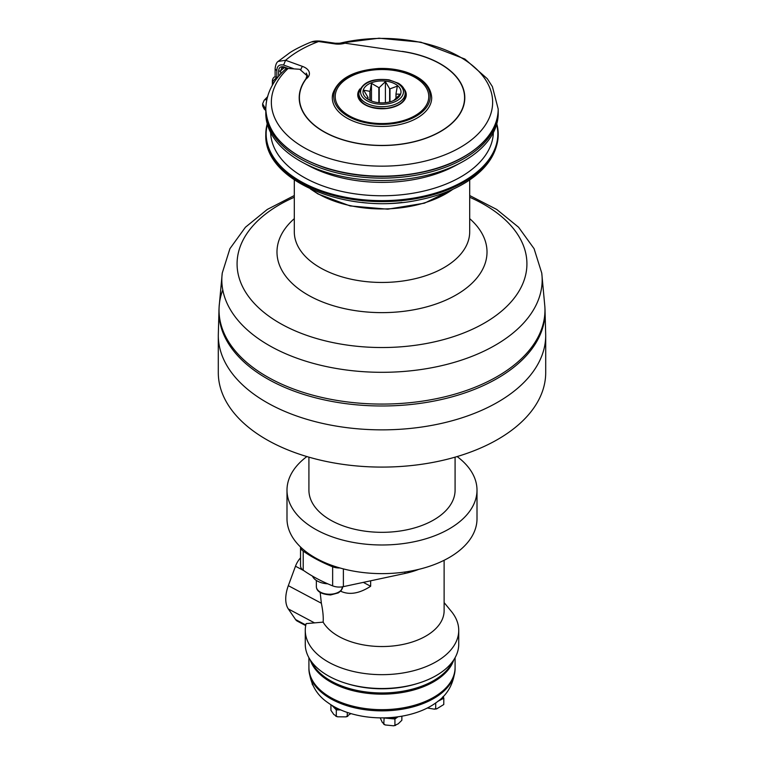 <?xml version="1.0" encoding="UTF-8"?>
<svg xmlns="http://www.w3.org/2000/svg" width="764" height="764" viewBox="0 0 764 764"><rect width="100%" height="100%" fill="white"/><g stroke="black" fill="none" stroke-linecap="round" stroke-linejoin="round"><path stroke-width="1.15" d="M379.231 102.748L379.231 87.593L385.409 81.653L389.64 88.719L389.64 101.937M385.409 81.653L385.409 102.682M370.101 100.447L370.101 91.107L371.476 83.362L378.839 87.64L378.839 102.71M371.476 83.362L371.476 101.029M389.984 101.851L389.984 88.844L397.337 86.141L395.972 93.886L395.972 98.546M369.413 100.113L366.663 98.289L368.028 97.534A14.325 8.27 180 0 1 367.942 97.305L363.712 90.248L369.881 91.298L369.881 100.342M396.058 98.47L396.058 94.115L400.288 94.182L394.119 100.122A14.325 8.27 180 0 1 393.899 100.313L393.727 100.523M368.028 97.534L368.028 99.225M366.328 98.098A19.004 10.973 180 0 1 370.311 83.247A19.004 10.973 180 0 1 396.239 84.623A19.004 10.973 180 0 1 395.437 99.645A19.004 10.973 180 0 1 368.563 99.645A19.004 10.973 180 0 1 366.328 98.098M312.466 576.104A17.543 10.123 0 0 0 327.794 583.83M306.88 456.557A95.003 54.855 0 0 0 286.997 490.135L286.997 518.775A95.003 54.855 0 0 0 300.548 547.014A95.003 54.855 0 0 0 317.643 559.124A95.003 54.855 0 0 0 339.951 567.967A95.003 54.855 0 0 0 477.003 518.775L477.003 490.135A95.003 54.855 0 0 0 457.12 456.557M303.212 551.121L303.212 570.221A11.689 6.752 0 0 1 300.538 565.923L300.538 547.005A11.689 6.752 0 0 0 303.212 551.121A146.163 84.384 0 0 0 332.646 566.773A11.689 6.752 0 0 0 339.951 567.967M303.212 570.221A146.163 84.384 0 0 0 332.646 585.864A11.689 6.752 0 0 0 343.38 586.647L404.882 573.477A65.771 37.971 0 0 0 418.796 569.352M305.715 625.592L297.301 621.122A14.621 8.089 -62 0 1 295.592 619.566L288.324 608.946A28.497 15.767 -62 0 1 288.324 585.673L295.487 566.219A14.621 8.089 -62 0 1 300.538 557.863M320.192 592.577L321.357 603.235C322.933 610.942 323.525 617.236 323.134 622.125L306.163 623.605A76.734 44.302 0 0 0 305.266 630.367A76.734 44.302 0 0 0 330.019 662.951A76.734 44.302 0 0 0 412.818 670.935A76.734 44.302 0 0 0 458.734 630.367A76.734 44.302 0 0 0 451.333 611.381L444.123 602.595M305.266 630.367L305.266 644.205A76.734 44.302 0 0 0 330.019 676.799A76.734 44.302 0 0 0 346.111 683.369A76.734 44.302 0 0 0 417.889 683.369A76.734 44.302 0 0 0 458.734 644.205L458.734 630.367M323.134 622.125A62.123 35.86 0 0 0 392.056 646.067A62.123 35.86 0 0 0 444.123 610.675L444.123 560.279M370.645 580.812L370.645 586.265C359.3 593.599 349.291 595.232 340.629 591.183M370.645 586.265L363.33 582.378M312.123 683.971L312.81 685.174M427.372 707.999L434.401 709.164L435.7 708.429L436.655 708.887L443.741 704.542M443.779 704.504L443.817 698.21L443.177 696.481M386.25 717.807A9.502 5.482 0 0 0 389.516 718.485L394.931 718.991L394.931 724.96L395.704 725.351L393.622 725.8L398.159 723.871L401.835 720.309M380.214 717.874L382.296 722.391L385.209 724.96L393.622 725.8M385.209 724.96L383.767 724.291L384.111 717.979L389.516 718.485A9.502 5.482 0 0 0 392.495 718.494A9.502 5.482 0 0 0 398.025 716.785L394.931 718.991M401.845 720.271L401.874 716.183M438.297 700.96A9.502 5.482 0 0 0 439.758 700.33A9.502 5.482 0 0 0 441.621 698.993A9.502 5.482 0 0 0 442.824 696.844M437.81 701.362L443.817 698.21M435.7 702.956L435.7 708.429M308.923 668.07L308.914 668.672C310.127 683.637 316.468 694.973 327.947 702.699A68.693 39.661 0 0 0 335.463 707.397A68.693 39.661 0 0 0 392.495 717.415A68.693 39.661 0 0 0 436.053 702.699C447.532 694.973 453.873 683.637 455.086 668.672L455.077 668.07M330.927 704.752L330.927 710.329L333.811 714.483L337.545 716.804L346.025 716.861L347.276 715.925L347.84 716.279L346.025 716.861M337.545 716.804L335.778 716.202L336.303 715.849L336.303 709.88L340.696 709.909M347.276 712.44L347.276 715.925L350.896 713.586M332.722 705.85A9.502 5.482 0 0 0 333.62 707.12A9.502 5.482 0 0 0 335.463 708.467A9.502 5.482 0 0 0 340.591 709.871M331.891 705.353L336.303 709.88M308.914 657.718L308.914 667.478A73.086 42.192 0 0 0 332.493 698.516A73.086 42.192 0 0 0 411.347 706.117A73.086 42.192 0 0 0 455.086 667.478L455.086 657.718M310.203 659.848A73.086 42.192 0 0 0 332.493 683.006A73.086 42.192 0 0 0 404.939 692.022A73.086 42.192 0 0 0 453.797 659.848M311.273 661.395A73.086 42.192 0 0 0 332.493 681.813A73.086 42.192 0 0 0 452.727 661.395M346.111 683.369L347.821 683.885A73.086 42.192 0 0 0 416.179 683.885L417.889 683.369M286.997 490.135A95.003 54.855 0 0 0 317.643 530.483A95.003 54.855 0 0 0 420.152 540.368A95.003 54.855 0 0 0 477.003 490.135M308.914 457.158L308.914 490.135A73.086 42.192 0 0 0 332.493 521.172A73.086 42.192 0 0 0 411.347 528.774A73.086 42.192 0 0 0 455.086 490.135L455.086 457.158M545.706 335.348L545.706 372.584A163.706 94.516 180 0 1 444.648 459.899A163.706 94.516 180 0 1 266.244 439.415A163.706 94.516 180 0 1 218.294 372.584L218.294 335.348A163.706 94.516 0 0 0 266.244 402.179A163.706 94.516 0 0 0 444.648 422.664A163.706 94.516 0 0 0 545.706 335.348L544.99 308.923A163.076 94.153 0 0 0 544.933 307.882M305.743 79.437L306.956 75.674L299.774 69.285L288.123 68.474L285.832 69.066A113.349 65.446 180 0 1 286.519 68.435M374.436 47.473L402.236 51.513M299.421 100.227A82.799 47.807 0 0 0 299.364 100.724M464.636 100.724A82.799 47.807 0 0 0 464.579 100.227M305.743 79.112A82.799 47.807 0 0 0 299.202 97.735A82.799 47.807 0 0 0 382 145.542A82.799 47.807 0 0 0 464.798 97.735A82.799 47.807 0 0 0 402.236 51.379M277.466 77.727A2.922 2.025 -132.9 0 0 276.778 77.393A123.825 71.491 0 0 0 272.423 81.777L272.949 84.241M272.423 81.777A14.621 8.442 180 0 1 272.366 81.041A14.621 8.442 180 0 1 273.779 77.422A1.461 0.84 180 0 1 275.871 77.069L276.778 77.393M284.399 67.299L283.606 66.821C280.388 66.325 278.745 67.719 278.669 70.995A1.461 0.84 0 0 0 280.674 70.737L280.674 73.984M287.025 68.617L283.893 67.48L281.887 67.652L280.674 70.737A120.588 69.62 180 0 1 284.342 67.643M358.965 98.04A23.178 13.38 180 0 1 358.822 96.541L358.822 93.323A23.178 13.38 -0 0 0 371.199 105.165A23.178 13.38 -0 0 0 395.112 104.362A23.178 13.38 -0 0 0 405.178 93.323C405.006 89.245 402.733 85.893 398.35 83.247L389.067 79.857C371.877 77.957 361.792 82.445 358.822 93.323M405.178 93.323L405.178 96.541A23.178 13.38 180 0 1 405.035 98.04M222.782 289.928A162.971 94.087 0 0 0 219.125 306.841A162.971 94.087 0 0 0 266.76 376.518A162.971 94.087 0 0 0 446.873 396.306A162.971 94.087 0 0 0 544.875 306.841L541.743 273.044L534.093 248.692L518.584 227.252L496.724 209.451L469.698 195.536M219.067 307.882A163.076 94.153 0 0 0 219.01 308.923A163.076 94.153 0 0 0 266.693 378.409A163.076 94.153 0 0 0 446.73 398.254A163.076 94.153 0 0 0 544.99 308.923M390.805 123.071A46.776 27.007 0 0 0 427.935 91.46A46.776 27.007 0 0 0 373.195 70.021A46.776 27.007 0 0 0 336.064 101.631A46.776 27.007 0 0 0 390.805 123.071M405.178 94.211A23.531 13.59 180 0 1 405.512 95.939M358.488 95.939A23.531 13.59 180 0 1 358.822 94.211M332.302 97.735L332.722 93.915C337.984 78.845 353.331 70.364 378.753 68.493C388.341 68.158 397.366 69.323 405.827 71.988C422.263 77.584 430.886 86.17 431.698 97.735A49.698 28.688 180 0 1 382 126.432A49.698 28.688 180 0 1 332.302 97.735A49.698 28.688 180 0 1 332.703 94.125M293.271 68.531L283.606 65.026L285.602 60.28A116.204 67.089 180 0 1 318.588 41.523L321.1 41.18C317.003 40.759 313.784 41.017 311.435 41.963L318.588 41.523L334.775 43.873A14.621 8.442 0 0 0 345.041 43.195L402.179 51.503A82.579 47.683 0 0 1 464.579 97.735A82.579 47.683 0 0 1 382 145.418A82.579 47.683 0 0 1 299.421 97.735A82.579 47.683 0 0 1 306.125 78.921L307.472 75.655L306.23 73.077M267.753 96.541L264.191 100.246A3.658 2.531 -132.6 0 1 266.751 99.874L266.216 102.959M283.606 65.026C279.299 64.271 277.046 66.038 276.845 70.336L276.845 77.412M334.775 43.873A3.658 0.726 -81.7 0 1 335.3 43.242L345.041 43.195M493.363 132.592A111.372 64.3 180 0 1 382 195.765A111.372 64.3 180 0 1 270.637 132.592M265.815 110.064A116.204 67.089 0 0 0 265.796 111.047L265.796 113.435A116.204 67.089 0 0 0 302.764 162.503L308.752 165.721A107.428 62.027 0 0 0 455.248 165.721L461.236 162.503A116.204 67.089 0 0 0 498.204 113.435L498.204 111.047A116.204 67.089 0 0 0 498.185 110.064M302.764 162.503A116.204 67.089 0 0 0 461.236 162.503M265.796 111.047A116.204 67.089 0 0 0 382 178.136A116.204 67.089 0 0 0 498.204 111.047M342.673 586.79A13.15 7.592 180 0 1 330.669 594.211A13.15 7.592 180 0 1 316.363 586.647L316.363 580.459M295.592 619.566L305.829 625.009M288.324 608.946L314.252 622.736M288.324 585.673L321.357 603.235M295.487 566.219L303.862 570.67M404.882 572.016L404.882 573.477M308.914 668.672A73.086 42.192 0 0 0 332.493 699.709A73.086 42.192 0 0 0 411.347 707.311A73.086 42.192 0 0 0 455.086 668.672M332.646 566.773L332.646 585.864M343.38 568.894L343.38 586.647M286.395 68.388L284.934 69.705C272.5 81.185 266.13 94.306 265.796 109.08A116.204 67.089 0 0 0 349.836 173.543A116.204 67.089 0 0 0 480.394 144.768A116.204 67.089 0 0 0 498.204 109.08L492.408 86.647L487.298 78.721L464.865 59.038L420.888 42.182L379.049 38.2L337.602 43.453M288.123 68.474A110.646 63.88 0 0 0 356.731 164.47A110.646 63.88 0 0 0 492.121 96.092A110.646 63.88 0 0 0 336.456 44.064M272.805 83.515A122.364 70.651 180 0 1 274.868 81.261M272.595 82.617L272.595 84.842M278.669 70.995L278.669 76.257M394.119 102.09A21.43 12.367 180 0 1 360.637 92.855A21.43 12.367 180 0 1 391.244 80.726A21.43 12.367 180 0 1 394.119 102.09M294.302 179.932L294.302 231.817A87.698 50.634 0 0 0 319.992 267.62A87.698 50.634 0 0 0 415.559 278.602A87.698 50.634 0 0 0 469.698 231.817L469.698 179.932M219.125 306.841L222.257 273.044A160.182 92.482 0 0 0 268.737 345.232A160.182 92.482 0 0 0 448.697 363.912A160.182 92.482 0 0 0 541.743 273.034M294.302 197.255A144.921 83.668 0 0 0 279.528 323.029A144.921 83.668 0 0 0 491.166 318.894A144.921 83.668 0 0 0 469.698 197.255M294.302 218.657A105.012 60.623 0 0 0 307.749 294.875A105.012 60.623 0 0 0 448.344 299.001A105.012 60.623 0 0 0 469.698 218.657M334.154 93.036A48.237 27.848 0 0 0 400.661 122.221A48.237 27.848 0 0 0 411.185 74.375A48.237 27.848 0 0 0 334.154 93.036M358.822 92.998A23.531 13.59 0 0 0 358.469 95.357C360.455 104.496 369.795 108.841 386.488 108.383C398.455 106.463 404.805 102.118 405.531 95.357A23.531 13.59 0 0 0 405.178 92.998M359.949 88.91A24.267 14.01 0 0 0 358.163 97.391A24.267 14.01 0 0 0 386.565 108.517A24.267 14.01 0 0 0 404.051 88.91M306.125 78.921A14.621 8.442 0 0 0 302.582 66.439L285.602 60.28L278.144 61.416L289.68 52.821C297.568 47.473 311.502 41.819 311.435 41.963M265.805 110.57L264.134 108.965L262.692 105.957L262.615 103.828L264.191 100.246A3.658 2.531 -132.6 0 0 264.182 100.265M262.615 103.828L265.805 109.242M262.596 105.251L265.815 110.121M275.136 76.944L275.136 68.54A3.658 2.111 0 0 0 276.845 70.336M302.582 66.439A3.658 1.585 109.9 0 0 300.882 69.524M288.152 68.474L283.606 66.821M496.676 124.245A115.861 66.888 180 0 1 382 200.636A115.861 66.888 180 0 1 267.324 124.245M267.209 123.844A116.204 67.089 -0 0 0 265.796 134.254A116.204 67.089 -0 0 0 382 201.343A116.204 67.089 -0 0 0 498.204 134.254A116.204 67.089 -0 0 0 496.791 123.844M498.204 134.388A116.204 67.089 180 0 1 498.204 134.521A116.204 67.089 180 0 1 382 201.61A116.204 67.089 180 0 1 265.796 134.521A116.204 67.089 180 0 1 265.796 134.388M401.94 202.45A92.043 53.136 180 0 1 362.069 202.45M452.88 189.281A90.754 52.391 180 0 1 317.834 193.607A90.754 52.391 180 0 1 311.12 189.281M342.673 586.647L341.145 590.61L338.356 592.874L330.602 594.955C321.272 594.258 316.535 591.489 316.363 586.647M436.655 708.887L434.401 709.164M306.956 77.641L306.956 75.674M498.204 109.08C498.061 122.106 492.083 134.111 480.269 145.084C460.262 162.637 432.328 172.922 396.449 175.949C371.457 177.649 347.916 175.023 325.798 168.08C287.426 154.834 267.419 135.161 265.796 109.08M272.366 81.041L272.366 85.243M294.302 195.536L267.276 209.451L245.416 227.252L229.907 248.692L222.257 273.044M218.294 335.348L219.01 308.923M275.136 68.531C275.603 64.682 276.606 62.314 278.144 61.416M335.3 43.242L321.1 41.18M464.579 101.211L464.579 97.735M299.421 101.211L299.421 97.735M267.199 123.816L265.796 134.521C263.685 181.794 348.728 215.524 419.541 199.805C438.001 196.061 453.911 189.978 467.272 181.526C487.317 168.586 497.622 152.915 498.204 134.521L496.801 123.816M453.625 188.937L424.44 203.176L387.787 209.183L350.122 205.936L318.063 193.989L310.375 188.937"/></g></svg>
